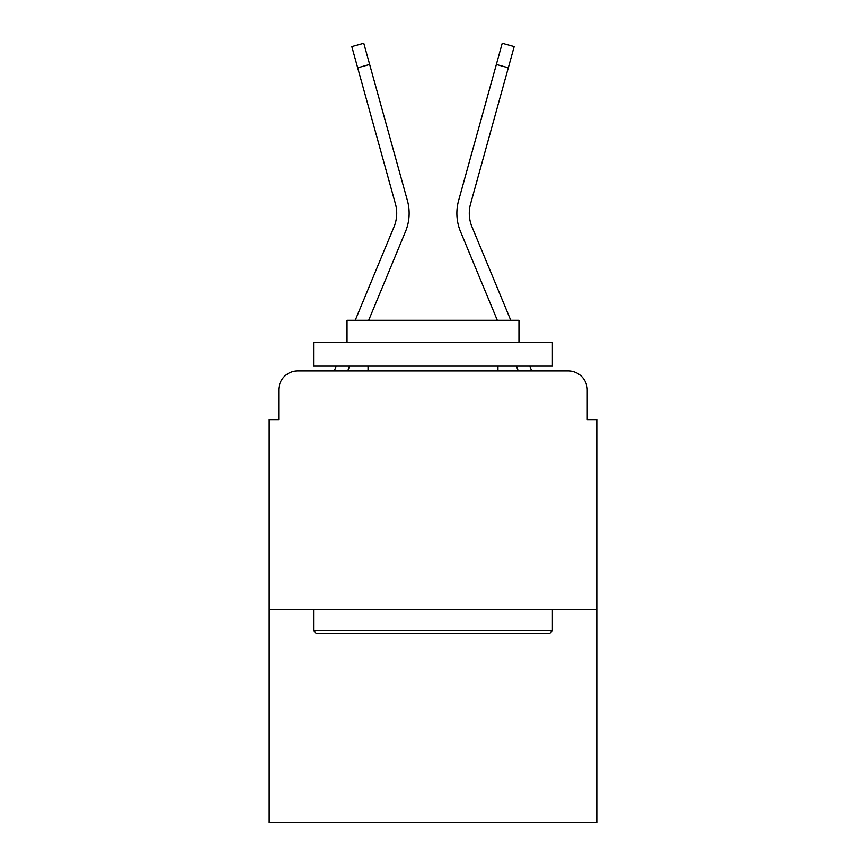 <?xml version="1.0" encoding="UTF-8"?>
<svg xmlns="http://www.w3.org/2000/svg" width="866" height="866" viewBox="0 0 866 866"><rect width="100%" height="100%" fill="white"/><g stroke="black" fill="none" stroke-linecap="round" stroke-linejoin="round"><path stroke-width="1.3" d="M278.744 390.014L278.744 419.631L278.744 390.014A19.106 19.106 0 0 1 297.85 370.919L334.384 370.919A60.176 60.176 0 0 1 335.867 366.957L336.214 366.145M596.804 609.707L269.196 609.707L269.196 822.7L596.804 822.7L596.804 419.631L587.256 419.631L587.256 390.014A19.106 19.106 0 0 0 568.15 370.919L297.85 370.919M269.196 609.707L269.196 419.631L278.744 419.631M347.677 370.919L349.658 366.145L347.677 370.919L349.658 366.145L347.677 370.919L349.658 366.145L347.677 370.919L349.658 366.145L347.677 370.919L349.658 366.145L347.677 370.919L349.658 366.145L347.677 370.919L349.658 366.145L347.677 370.919L349.658 366.145L347.677 370.919L349.658 366.145L347.677 370.919L358.502 370.919M507.498 370.919L518.323 370.919L516.342 366.145L518.323 370.919M529.786 366.145L530.133 366.957A60.176 60.176 0 0 1 531.616 370.919L568.15 370.919M587.256 419.631L587.256 390.014M355.233 320.29L394.008 226.86A35.344 35.344 0 0 0 395.416 203.867L351.812 46.623L363.774 43.3L369.652 64.474L357.68 67.786M405.472 231.623L368.678 320.29L405.472 231.623A47.76 47.76 0 0 0 407.388 200.555L369.652 64.474M460.528 231.623L497.322 320.29L460.528 231.623A47.76 47.76 0 0 1 458.612 200.555L502.226 43.3L514.188 46.623L508.32 67.786L496.348 64.474M394.008 226.86A35.344 35.344 0 0 0 395.416 203.867A35.344 35.344 0 0 1 394.008 226.86A35.344 35.344 0 0 0 395.416 203.867A35.344 35.344 0 0 1 394.008 226.86A35.344 35.344 0 0 0 395.416 203.867A35.344 35.344 0 0 1 394.008 226.86A35.344 35.344 0 0 0 395.416 203.867A35.344 35.344 0 0 1 394.008 226.86A35.344 35.344 0 0 0 395.416 203.867A35.344 35.344 0 0 1 394.008 226.86A35.344 35.344 0 0 0 395.416 203.867A35.344 35.344 0 0 1 394.008 226.86A35.344 35.344 0 0 0 395.416 203.867A35.344 35.344 0 0 1 394.008 226.86A35.344 35.344 0 0 0 395.416 203.867A35.344 35.344 0 0 1 394.008 226.86A35.344 35.344 0 0 0 395.416 203.867M549.531 633.576L316.469 633.576L313.611 630.719L552.389 630.719L549.531 633.576M313.611 342.265L552.389 342.265L552.389 366.145L313.611 366.145L313.611 342.265M518.961 342.265L518.961 320.29L347.039 320.29L347.039 342.265M313.611 609.707L313.611 630.719M552.389 609.707L552.389 630.719M368.05 366.145L368.05 370.919M497.95 366.145L497.95 370.919M346.119 342.265L347.039 340.046M519.881 342.265L518.961 340.046M510.767 320.29L471.992 226.86A35.344 35.344 0 0 1 470.584 203.867L508.32 67.786"/></g></svg>
